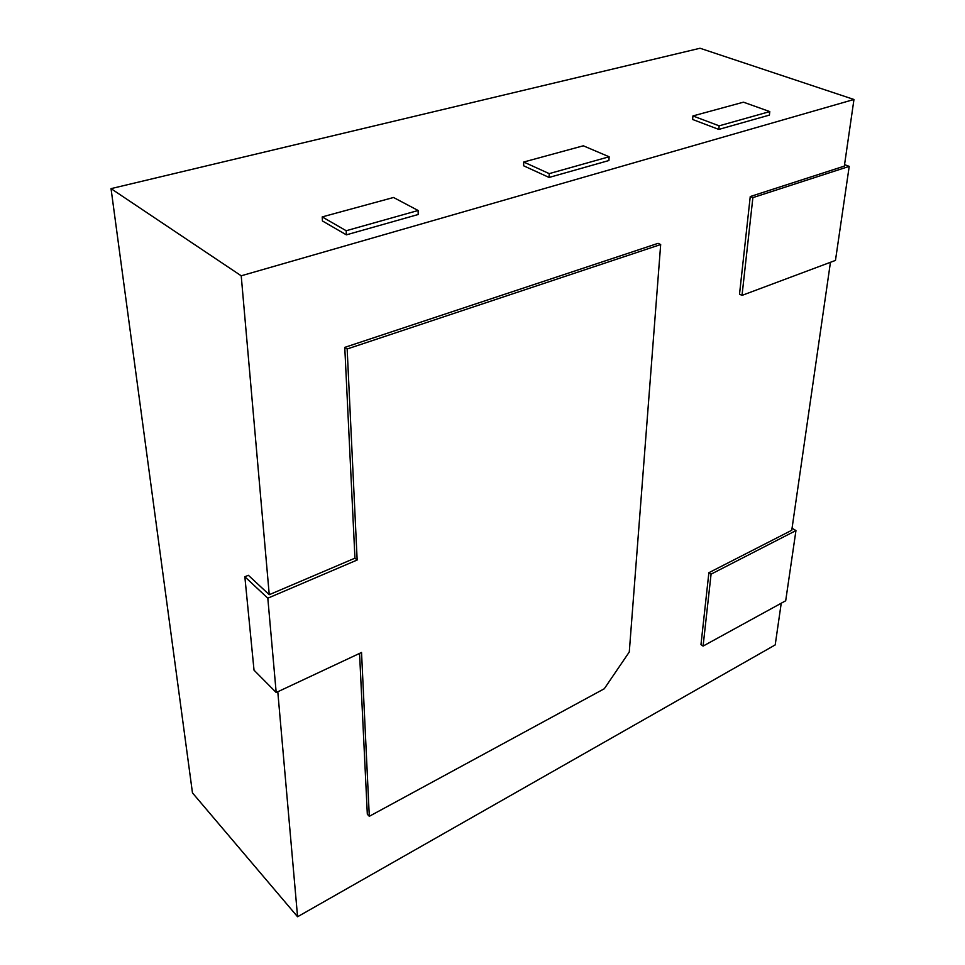 <?xml version="1.0" encoding="UTF-8"?>
<svg xmlns="http://www.w3.org/2000/svg" width="965" height="965" viewBox="0 0 965 965"><rect width="100%" height="100%" fill="white"/><g stroke="black" fill="none" stroke-linecap="round" stroke-linejoin="round"><path stroke-width="1.45" d="M781.228 603.234L775.209 644.909L297.57 916.75L192.469 792.892L111.035 188.633L700.023 48.25L853.965 99.479L844.339 166.113L750.251 196.546L752.881 197.632L742.025 295.387L835.461 260.417L849.224 166.378L752.881 197.632M346.194 230.732L418.122 210.491L393.527 197.487L322.201 216.908L346.194 230.732L346.375 234.845L418.195 214.507L418.122 210.491M322.201 216.908L322.431 220.961L346.375 234.845M269.247 594.693L354.951 558.168L357.159 560.014L267.812 598.191L244.845 576.756L248.379 575.297L269.247 594.693L241.214 275.797L111.035 188.633M241.214 275.797L853.965 99.479M718.804 129.419L769.395 115.1L769.793 111.59L743.448 102.181L692.918 115.945L692.617 119.479L718.804 129.419L719.142 125.836L769.793 111.59M549.097 177.451L608.915 160.528L609.12 156.776L583.306 145.799L523.73 162.023L523.633 165.799L549.097 177.451L549.218 173.628L609.12 156.776M830.455 262.287L791.758 530.268L708.877 572.703L711.072 574.151L703.087 646.092L785.691 600.785L795.956 530.581L711.072 574.151M297.57 916.75L277.787 691.748M703.087 646.092L700.976 644.596L708.877 572.703M742.025 295.387L739.516 294.192L750.251 196.546M354.951 558.168L344.77 347.376L658.082 243.337L660.675 244.543L347.159 348.98L357.159 560.014M244.845 576.756L254.024 670.18L276.183 692.508L361.537 652.485L369.306 816.306L367.327 814.267L359.559 653.414M844.556 164.641L849.224 166.378M344.77 347.376L347.159 348.98M369.306 816.306L604.283 688.757L629.276 652.002L660.675 244.543M267.812 598.191L276.183 692.508M792.06 528.241L795.956 530.581M692.918 115.945L719.142 125.836M523.73 162.023L549.218 173.628"/></g></svg>
